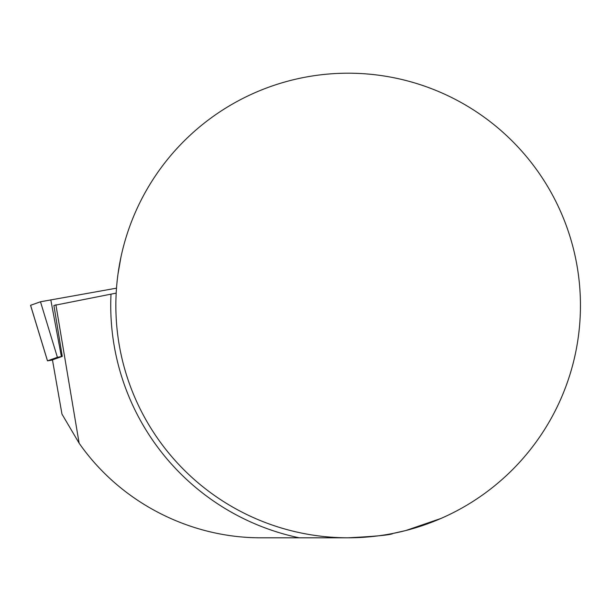 <?xml version="1.0" encoding="UTF-8"?>
<svg xmlns="http://www.w3.org/2000/svg" width="611" height="611" viewBox="0 0 611 611"><rect width="100%" height="100%" fill="white"/><g stroke="black" fill="none" stroke-linecap="round" stroke-linejoin="round"><path stroke-width="0.92" d="M116.182 293.12A232.302 232.302 0 0 1 354.342 73.282A232.302 232.302 0 0 1 580.45 305.5A232.302 232.302 0 0 1 341.954 537.718A232.302 232.302 0 0 1 116.182 293.12L53.898 305.454L62.269 356.389L52.454 359.887L61.971 414.105L79.124 443.204L55.891 304.744M441.02 518.433L405.765 530.547L392.972 533.434C391.338 534.892 376.399 536.343 348.148 537.802L260.416 537.802C190.8 537.802 121.016 503.281 79.124 443.204M120.993 256.864L117.954 274.286M62.269 356.389L57.396 357.305L47.505 360.834L52.477 360.039M47.482 360.849L30.55 305.324L40.486 301.773L116.495 288.171L40.479 301.773L30.588 305.301L47.505 360.834M299.191 537.802A237.404 237.404 0 0 1 111.011 294.219M57.396 357.305L40.486 301.773M50.789 299.802L61.375 356.549"/></g></svg>
